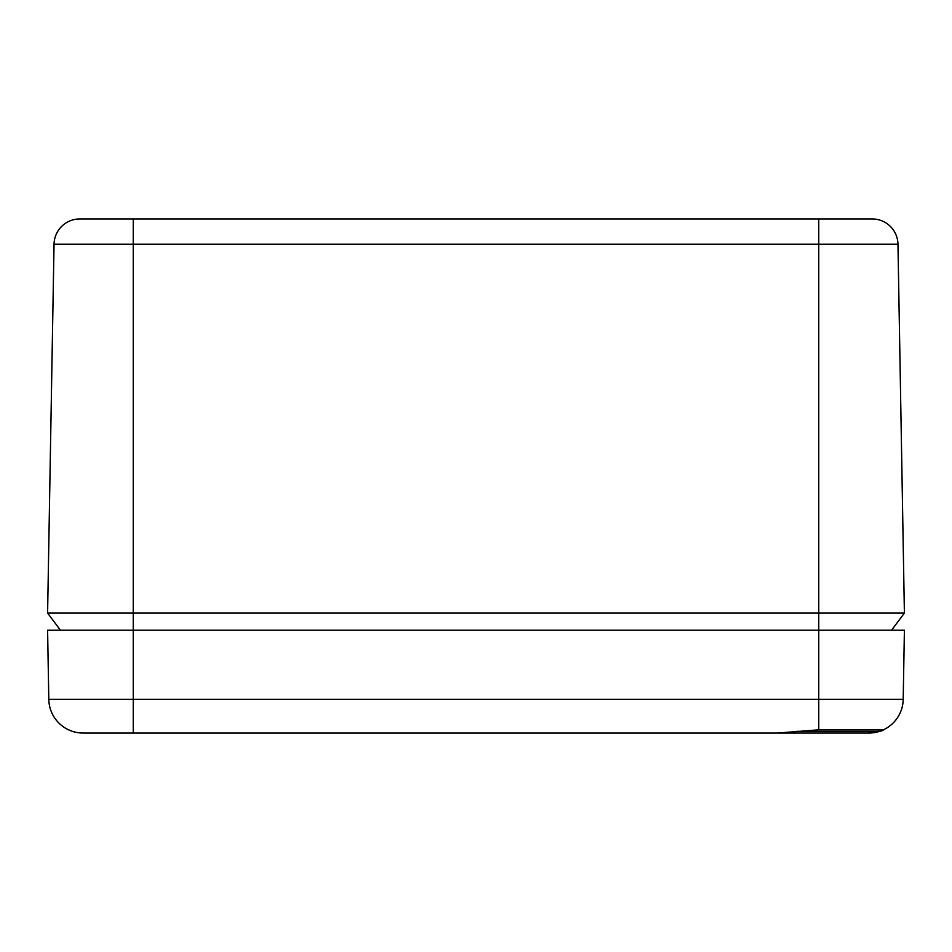 <?xml version="1.0" encoding="UTF-8"?>
<svg xmlns="http://www.w3.org/2000/svg" width="952" height="952" viewBox="0 0 952 952"><rect width="100%" height="100%" fill="white"/><g stroke="black" fill="none" stroke-linecap="round" stroke-linejoin="round"><path stroke-width="1.43" d="M60.452 630.224L47.6 613.088L904.4 613.088L891.548 630.224M79.742 218.96L133.28 218.96L133.28 244.212L897.962 244.212L904.4 613.088L897.962 244.212A25.704 25.704 0 0 0 872.258 218.96A25.704 25.704 0 0 1 897.962 244.212A25.704 25.704 0 0 0 872.258 218.96L79.742 218.96A25.704 25.704 0 0 0 54.038 244.212L47.6 613.088M855.562 218.96L818.72 218.96L818.72 630.224L904.4 630.224L903.198 699.363L904.4 630.224M83.074 733.04A34.272 34.272 0 0 1 48.802 699.363L133.28 699.363L133.28 733.04L83.074 733.04A34.272 34.272 0 0 1 48.802 699.363L47.6 630.224L818.72 630.224L818.72 699.363L903.198 699.363A34.272 34.272 0 0 1 883.432 729.815L818.72 729.815L777.76 733.04L868.926 733.04C878.458 731.814 883.301 730.743 883.432 729.815A34.272 34.272 0 0 1 868.926 733.04A34.272 34.272 0 0 0 883.432 729.815M68.568 729.815L72.173 731.267M777.76 733.04L102.221 733.04M818.72 733.04L198.075 733.04M796.729 731.326L878.696 731.326L878.696 729.815M818.72 729.815L818.72 699.363L133.28 699.363L133.28 244.212L54.038 244.212"/></g></svg>
